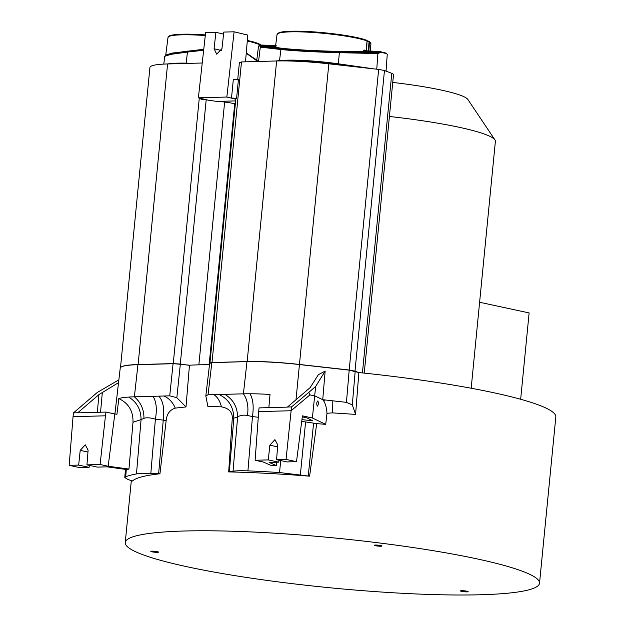 <?xml version="1.0" encoding="UTF-8"?>
<svg xmlns="http://www.w3.org/2000/svg" width="625" height="625" viewBox="0 0 625 625"><rect width="100%" height="100%" fill="white"/><g stroke="black" fill="none" stroke-linecap="round" stroke-linejoin="round"><path stroke-width="0.94" d="M364.5 50.695L364.586 50.711A0.758 0.648 -72.8 0 1 364.062 49.977L363.18 51.352L379.562 52.172L380.164 52.383L378.133 52.883L363.797 52.102L363.18 51.352L339.008 51.422C314.969 50.82 295.93 49.781 281.883 48.305L279.148 47.883C275.844 47.383 274.789 46.953 275.969 46.594M275.422 47.242L277.047 34.453L280.57 32.211C285.617 31.156 294.312 30.906 306.672 31.477C328.844 32.453 356.938 36.531 366.391 40.172L366.391 40.172A0.758 0.68 -69.9 0 0 366.203 40.133A46.398 5.57 -174.4 0 0 316.023 32.055A46.398 5.57 -174.4 0 0 277.984 33.492M363.195 51.203L364.078 51.328L364.648 50.727L379.812 51.555M344.672 51.461L345 52.148L363.797 52.102L364.078 51.328L379.562 52.172L379.93 51.555A0.758 0.758 0 0 0 379.844 51.547L364.594 50.719M380.18 52.242L379.93 51.555L386.305 53.164L387.242 54.398A13.906 1.672 -174.4 0 0 386.477 53.758A13.906 1.672 -174.4 0 0 380.18 52.242L380.18 52.242M281.883 48.305L281.391 48.906L260.961 46.5A0.758 0.656 96.6 0 0 260.289 47.125L259.555 45.656A0.758 0.695 -101.1 0 1 260.266 45.023L259.555 45.656A13.906 1.672 -174.4 0 0 258.508 46.172L260.102 45.039M259.539 45.805L275.523 46.648M260.164 45.031A0.758 0.758 0 0 1 260.289 45.023L275.555 45.859L275.484 46.492L260 45.648L260.852 46.484A0.758 0.664 -83.2 0 0 260.172 47.109M275.297 47.266L275.484 46.492M279.148 47.883L278.43 48.516C275.078 48.023 274 47.609 275.188 47.266L260.852 46.484A13.203 0.578 -177.8 0 0 260.961 46.5M275.805 60.992L279.547 60.602A48.797 5.859 5.6 0 1 338.359 63.813L339.352 52.695C314.711 52.023 295.227 50.961 280.891 49.508A0.758 0.656 -83.4 0 1 281.391 48.906C292.281 50.187 318.148 51.602 339.18 52.055L339.352 52.695L378.383 53.562L378.133 52.883L339.32 52.062L339.008 51.422M380.164 52.383L378.383 53.562M338.359 63.813L374.117 68.906M372.57 68.734L338.234 63.844A48.438 5.82 -174.4 0 0 279.852 60.656L276.891 60.969M352.477 66.477L338.172 64.438A48.438 5.82 -174.4 0 0 305.312 61.211A48.438 5.82 -174.4 0 0 284.641 60.914M364.242 373.109L393.516 74.594A22.477 2.703 -174.4 0 0 391.789 73.352L384.469 70.516L378.664 69.414L328.836 63.82A62.219 7.477 -174.4 0 0 276.625 60.977L241.492 61.93L239.68 62.617M235.797 99.188L226.852 97.039L234.086 31.797L247.789 35.086L245.508 61.82M231.5 98.062L236.594 98.305L238.422 79.609L233.336 79.367L231.5 98.062L235.82 98.992M210.203 363.242L211.844 362.648C209.922 362.719 209.297 362.953 209.977 363.359M236.594 98.305L236.125 98.883M247.016 361.602L211.844 362.648L247.148 361.602A62.219 7.477 5.6 0 1 299.359 364.445L349.188 370.039L355 371.133L357.766 372.281L349.203 370.148L299.375 364.547A62.445 7.5 -174.4 0 0 246.977 361.695L243.414 393.836A63.008 7.57 5.6 0 1 249.977 393.766A63.008 7.57 5.6 0 1 270.008 394.445L268.859 407.633M357.594 372.125L358.867 372.555A208.133 25 -174.4 0 1 493.539 392.695A208.133 25 -174.4 0 1 555.82 416.969L539.523 583.195A208.133 25 -174.4 0 0 477.242 558.93A208.133 25 -174.4 0 0 253.18 532.023A208.133 25 -174.4 0 0 125.242 542.578A208.133 25 -174.4 0 0 187.523 566.844A208.133 25 -174.4 0 0 411.578 593.75A208.133 25 -174.4 0 0 539.523 583.195M209.516 364.602A208.133 25 -174.4 0 0 189.438 365.203L173.242 363.609L199.289 98.039M198.867 364.836L224.633 102.055A22.477 2.703 -174.4 0 1 234.727 103.719L235.344 103.852M224.633 102.055L219.156 101.352M235.633 100.906L216.852 101.414L208.188 100.172L198.375 97.82L226.852 97.039M180.289 364.016L206.203 99.703L201.047 99.273L202.82 98.891M159.953 473.789A208.133 25 -174.4 0 0 132.422 481.016L127.922 479.469L124.797 477.516L125.719 476.742A220.242 26.453 5.6 0 1 136.477 473.914C139.445 473.383 144.227 473.227 150.828 473.461L159.945 473.789L166.172 420.484C166.758 414.062 169.781 409.93 175.258 408.109L186 406.938L189.453 365.211M286.055 459.422L276.578 459.68L287.016 461.93L296.5 461.664L286.055 459.422L291.117 410.734L309.945 394.875L314.883 395.938L322.727 399.688L332.18 400.75L332.375 412.867L355.586 414.398L358.867 372.555M332.375 412.867L326.992 413.297C326.531 407.523 325.391 403.344 323.562 400.758L322.727 399.688L325.156 371.094L318.359 374.688L310.156 387.609L287.383 407.125L259.062 407.898L258.688 411.617L291.117 410.734L291.555 406.898L287.398 407.008M296.5 461.664L302.438 415.852L312.375 417.992L325.711 424.367L326.992 413.297M325.711 424.367A208.133 25 -174.4 0 0 316.695 423.609L309.609 476.172A208.133 25 -174.4 0 0 228.688 471.914L233.039 471.211C236.25 470.711 241.211 470.602 247.922 470.867A220.242 26.453 5.6 0 1 279.523 472.539L309.609 476.172M209.695 363.055L205.828 395.883L208.047 394.797L243.414 393.836C247.336 399.414 248.688 406.641 247.477 415.5C243.609 414.758 240.328 415.227 237.633 416.93L232.25 418.68L228.688 471.914M232.25 418.68C232.695 412.258 229.086 408.312 221.43 406.844L207.852 406.336L205.828 395.883M461.625 591.359A3.859 0.461 -174.4 0 0 465.773 591.859A3.859 0.461 -174.4 0 0 468.148 591.656A3.859 0.461 -174.4 0 0 466.992 591.211A3.859 0.461 -174.4 0 0 462.836 590.711A3.859 0.461 -174.4 0 0 460.469 590.906A3.859 0.461 -174.4 0 0 461.625 591.359M375.5 545.711A3.859 0.461 -174.4 0 0 379.656 546.211A3.859 0.461 -174.4 0 0 382.023 546.008A3.859 0.461 -174.4 0 0 380.867 545.562A3.859 0.461 -174.4 0 0 376.719 545.062A3.859 0.461 -174.4 0 0 374.344 545.258A3.859 0.461 -174.4 0 0 375.5 545.711M151.969 551.82A3.859 0.461 -174.4 0 0 156.117 552.312A3.859 0.461 -174.4 0 0 158.492 552.117A3.859 0.461 -174.4 0 0 157.336 551.672A3.859 0.461 -174.4 0 0 153.18 551.172A3.859 0.461 -174.4 0 0 150.812 551.367A3.859 0.461 -174.4 0 0 151.969 551.82M202.234 63.008L167.586 63.953A62.219 7.477 -174.4 0 0 149.938 67.406L120.508 367.484M234.086 31.797L223.797 32.078L221.977 48.539L216.695 54.164L214.07 48.758L215.898 32.297L205.609 32.57L198.375 97.82M215.898 32.297L223.57 34.133M316.695 423.609L301.727 421.375M302.305 416.883L306.812 417.867L312.82 420.844L301.953 419.625M312.375 417.992L315.664 386.453L325.156 371.094M309.945 394.875L308.797 392.383L315.664 386.453M308.797 392.383L291.555 406.898M317.266 406.141C318.492 404.906 318.695 403.156 317.867 400.914C316.633 402.148 316.438 403.891 317.266 406.141L317.352 406.164M324.875 399.93L323.562 400.758M332.18 400.75L346.438 402.352L352.305 404.891L355.586 414.398M258.688 411.617L255.125 460.266L268.297 459.906L269.836 445.195L274.93 439.633L277.734 444.977L276.578 459.68M268.297 459.906L278.734 462.156L269.125 462.414L276.305 465.555A220.359 26.469 -174.4 0 0 270.555 465.211L263.195 462L255.125 460.266M276.305 465.555L276.672 462.211M258.273 417.273L252.469 416.555C253.914 406.602 253.086 399.008 249.977 393.766M247.477 415.5L252.469 416.555L247.922 470.867M224.797 394.344C233.047 399.25 237.328 406.781 237.633 416.93L233.039 471.211M218.969 394.5C228.688 399.094 233.633 407.062 233.82 418.398L229.344 471.812M213.836 394.641C217.477 396.992 220.008 401.062 221.43 406.844M278.734 462.156L278.992 460.195M201.125 98.484L201.047 99.273M138.102 364.57L173.117 363.609L180.281 364.055M186 406.938L176.844 397.703L169.734 395.844L163.953 396.008C168.992 398.242 172.766 402.273 175.258 408.109M166.172 420.484L155.398 419.18C150.398 417.688 146.586 417.406 143.961 418.336L141.07 419.602L136.477 473.914M118.539 382.648L98.922 394.617L77.648 412.852L105.977 412.078L114.805 413.977L108.18 466.242L128.961 469.086L132.992 422.273C133.305 411.125 128.578 403.227 118.813 398.578A63.008 7.57 5.6 0 1 128.688 397.078A63.008 7.57 5.6 0 1 134.375 396.812L158.812 396.148C163.148 400.898 164.625 408.961 163.227 420.328L158.633 473.742M158.812 396.148L163.953 396.008M77.664 412.742L73.5 412.859L97.344 392.422L118.867 379.844M69.18 465.344L79.625 467.594L89.102 467.336L78.664 465.086L69.18 465.344L73.047 416.695L105.469 415.805L105.977 412.078M73.5 412.859L73.047 416.695M118.813 398.578L116.938 414.273L114.805 413.977M108.18 466.242L100.109 464.5L86.945 464.859L88.102 450.164L85.297 444.812L80.203 450.375L78.664 465.086M128.961 469.086A220.359 26.469 -174.4 0 0 127.289 469.625L106.992 466.844L97.383 467.109L86.945 464.859M100.109 464.5L105.469 415.805M89.102 467.336L89.359 465.383M132.992 422.273L141.07 419.602C140.969 409.555 136.844 402.047 128.688 397.078M121.898 366.648A62.219 7.477 5.6 0 1 137.977 364.586M152.992 396.305C156.352 401.508 157.148 409.133 155.398 419.18L150.828 473.461M191.242 63.305L186.391 63.211A48.438 5.82 -174.4 0 0 168.57 63.93M167.812 63.945A48.797 5.859 5.6 0 1 186.195 63.156L192.336 63.273M257.328 60.289L252.633 57.367M203.766 49.266L171.828 53.133L165.844 55.07M192.258 50.945L187.688 51.461A0.758 0.391 83.7 0 0 187.445 52.062L170.883 54.344L164.758 56.32L163.789 64.102M166.688 54.852L187.688 51.461L187.938 50.867M471.18 388.234L495.383 141.391A121.094 14.547 -174.4 0 0 494.945 139.914A121.094 14.547 -174.4 0 0 389.406 116.477M494.945 139.914L467.875 99.477A90.062 10.82 -174.4 0 0 392.742 82.422M479.609 302.266L529.125 312.922L520.664 399.273M368.82 41.305A0.758 0.727 120 0 1 369.125 41.398L369.125 41.398A0.758 0.727 120 0 1 369.484 42.078L369.023 41.922A8.602 1.031 5.6 0 1 367.484 41.445A8.602 1.031 5.6 0 1 367.008 41.078M368.289 51.695L369.023 41.922A0.758 0.57 -76.5 0 0 368.617 41.211L370.906 43.656A47.156 5.664 -174.4 0 0 369.484 42.078L368.828 50.945M366.609 40.305A0.758 0.75 -164.9 0 1 367.016 41.016L366.82 40.891A47.156 5.664 -174.4 0 0 314.523 32.586A47.156 5.664 -174.4 0 0 277.047 34.453M366.82 40.891A0.758 0.68 -69.9 0 0 366.391 40.172L367.016 41.023L366.117 50.672A47.414 5.695 5.6 0 0 364.062 49.977M366.859 40.625L368.617 41.211A0.758 0.57 -76.5 0 0 368.516 41.203M366.312 50.813L367.016 41.023L366.609 51.414M258.555 61.469L260.289 47.125L280.891 49.508L279.547 60.602M376.766 69.203L377.922 52.883M338.172 64.438L338.133 64.867M241.492 61.93L212.008 362.516M247.156 361.562L276.625 60.977M328.836 63.82L296.008 399.672M299.359 364.445L349.203 370.016L346.438 402.352M349.188 370.039L357.68 372.133M349.188 370.016L378.664 69.414M384.469 70.516L355 371.094M362.422 372.922L391.789 73.352M234.727 103.719L209.141 364.609M189.562 365.344L180.328 364.164L176.844 397.703M214.07 48.758L221.492 50.539M208.047 394.797L211.844 362.648M280.734 460.578L279.523 472.539M300.359 474.758L305.609 421.93M313.586 423.156L308.25 475.969M277.586 446.867L269.836 445.195M352.305 404.891L355.188 371.281M143.961 418.336C143.984 409.484 140.789 402.312 134.375 396.812L137.938 364.672L173.07 363.711L169.734 395.844M98.922 394.617L97.344 412.32M125.719 476.742L126.289 469.484M137.938 364.672A62.445 7.5 -174.4 0 0 120.219 368.125L114.906 413.992M102.344 392.203L100.555 412.227M167.586 63.953L138.102 364.547M87.953 452.047L80.203 450.375M170.906 63.859A48.43 5.82 5.6 0 1 186.195 63.445M246.242 53.25L256.695 60.711M254.742 58.555L255.203 59.273M193.406 50.227L193.141 50.852M186.195 63.156L187.445 52.062L203.648 50.266M260.391 45.031A47.156 5.664 -174.4 0 0 247.281 41.055M260.82 45.055A46.398 5.57 -174.4 0 0 247.328 40.453M205.281 35.555A47.156 5.664 -174.4 0 0 168.008 37.438L169.578 35.797L171.531 35.188L181.289 34.227L205.352 34.914A46.398 5.57 -174.4 0 0 168.945 36.477M279.633 60.914L279.836 60.891A48.43 5.82 5.6 0 1 338.203 64.078L364.562 67.836M338.234 63.844L338.039 64.469M370.906 43.656L370.383 51.031M276.172 45.539L260.289 45.023M387.242 54.398L386.047 71.125M258.508 46.172L256.594 61.523M209.938 362.961L235.852 98.609M237.688 79.914L239.414 62.344M209.695 363.07L211.937 362.523L247.078 361.562C261.672 361.25 279.102 362.203 299.375 364.422M120.219 368.125C120.773 366.039 126.711 364.844 138.039 364.547L173.18 363.586L189.477 365.203M131.32 480.633L125.242 542.578M125.438 469.367L124.789 477.547M246.273 52.828L256.742 60.305M164.75 56.352L166.656 54.859M165.719 55.297L168.008 37.438M247.336 40.438L261.078 45.07"/></g></svg>
